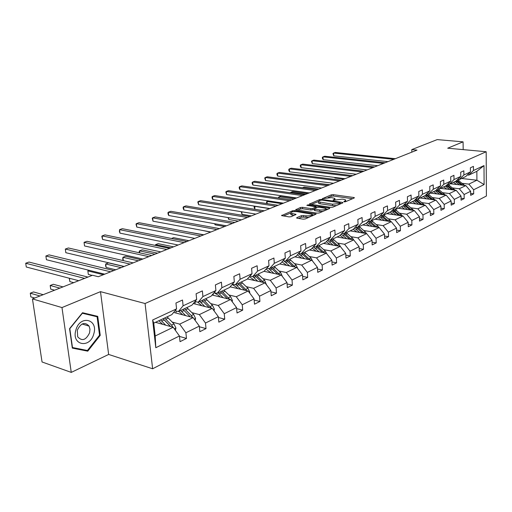 <?xml version="1.0" encoding="UTF-8"?>
<svg xmlns="http://www.w3.org/2000/svg" width="512" height="512" viewBox="0 0 512 512"><rect width="100%" height="100%" fill="white"/><g stroke="black" fill="none" stroke-linecap="round" stroke-linejoin="round"><path stroke-width="0.77" d="M344.102 201.856L345.504 201.722L354.182 198.003L354.381 197.677L353.824 197.498L333.222 194.656L331.277 194.835L322.342 198.688L331.507 197.613L334.893 198.394L334.227 199.475L333.088 199.955L333.306 200.314L342.17 199.117L343.904 199.36L345.645 199.923L344.998 201.005L343.866 201.491L344.102 201.856M296.877 217.613L296.64 218.022L297.133 218.195L303.13 219.162L305.242 218.963L316.147 213.997L294.637 210.554L292.589 210.746L281.555 215.59L289.094 216.89L291.187 216.698L296.058 214.355L290.771 213.203C290.72 211.981 292.768 211.456 296.915 211.622L312.109 214.246C312.166 215.488 310.106 216.019 305.914 215.834L301.498 215.661L296.877 217.613L296.909 218.144M100.493 291.654L61.978 307.565L32.448 298.912L42.054 361.978L71.258 372.397L108.646 354.445L152.634 368.781L145.069 303.52L100.493 291.654L108.646 354.445M463.181 149.619L463.085 141.843L447.706 148.198L486.182 151.738L145.069 303.52M463.085 141.843L437.203 139.603L411.776 149.606L411.846 152.141M32.448 298.912L92.538 275.258L98.317 276.717L416.973 150.106L411.776 149.606M330.752 207.36L332.787 207.168L342.739 202.906L342.944 202.56L342.4 202.381L321.677 199.411L319.699 199.597L309.408 204.096L330.752 207.36M329.568 208.544L319.258 212.96L317.184 213.158L295.725 209.747L300.454 207.514L302.477 207.322L310.874 208.602L312.909 208.41L316.058 206.81L306.829 205.338L308.045 204.838L329.248 208L329.779 208.179L329.568 208.544M61.978 307.565L71.258 372.397M176.563 308.858L171.827 314.63L153.734 323.13L152.64 320L176.563 308.858L175.942 303.04L182.502 300.026L183.098 305.805L196.666 299.488L196.096 293.786L202.374 290.899L202.918 296.57L215.904 290.522L215.386 284.922L221.395 282.163L221.901 287.725L234.342 281.926L233.869 276.429L239.629 273.786L240.096 279.251L252.026 273.69L251.597 268.288L257.12 265.754L257.542 271.117L269.005 265.779L268.608 260.474L273.914 258.035L274.298 263.309L285.306 258.182L284.947 252.973L290.048 250.624L290.4 255.808L300.986 250.88L300.653 245.754L305.562 243.501L305.882 248.595L316.064 243.853L315.77 238.81L320.493 236.64L320.781 241.651L330.586 237.082L330.317 232.128L334.867 230.042L335.13 234.97L344.582 230.56L344.339 225.69L348.723 223.674L348.96 228.525L358.074 224.275L357.85 219.482L362.08 217.536L362.291 222.31L371.085 218.214L370.893 213.491L374.976 211.616L375.162 216.314L383.654 212.358L383.482 207.712L387.424 205.901L387.59 210.522L395.795 206.701L395.642 202.125L399.45 200.371L399.597 204.928L407.526 201.235L407.392 196.723L411.072 195.034L411.2 199.52L418.874 195.949L418.758 191.507L422.317 189.869L422.432 194.285L429.85 190.829L429.754 186.451L433.203 184.87L433.293 189.222L440.48 185.875L440.397 181.562L443.738 180.032L443.814 184.32L450.778 181.075L450.707 176.826L453.946 175.341L454.01 179.571L460.755 176.429L460.704 172.237L463.84 170.797L463.891 174.97L470.432 171.917L470.394 167.789L473.434 166.387L473.472 170.502L484 165.6L484.109 184.57L473.645 189.773L473.683 193.83L470.669 195.347L470.624 191.27L464.128 194.502L464.173 198.618L461.062 200.179L461.011 196.051L454.31 199.379L454.374 203.552L451.168 205.165L451.098 200.979L444.186 204.416L444.262 208.64L440.954 210.304L440.87 206.061L433.734 209.606L433.83 213.894L430.413 215.616L430.317 211.309L422.95 214.97L423.059 219.315L419.533 221.094L419.418 216.723L411.802 220.506L411.93 224.922L408.282 226.758L408.154 222.323L400.282 226.234L400.429 230.714L396.659 232.608L396.512 228.109L388.371 232.154L388.538 236.698L384.64 238.662L384.467 234.093L376.045 238.278L376.23 242.893L372.192 244.928L372 240.288L363.283 244.621L363.488 249.312L359.309 251.418L359.098 246.701L350.061 251.194L350.291 255.955L345.958 258.138L345.722 253.35L336.352 258.003L336.608 262.842L332.115 265.107L331.853 260.243L322.131 265.069L322.419 269.99L317.754 272.339L317.466 267.392L307.373 272.403L307.686 277.408L302.848 279.846L302.522 274.816L292.038 280.026L292.384 285.114L287.354 287.648L286.995 282.534L276.096 287.949L276.48 293.12L271.245 295.757L270.854 290.554L259.514 296.192L259.93 301.453L254.483 304.198L254.054 298.899L242.246 304.768L242.701 310.131L237.03 312.986L236.563 307.597L224.256 313.715L224.749 319.168L218.835 322.144L218.323 316.659L205.485 323.04L206.029 328.595L199.853 331.699L199.302 326.112L185.894 332.774L186.483 338.432L180.038 341.677L179.437 335.987L155.802 347.731L152.64 320M152.634 368.781L486.4 196.026L486.182 151.738M173.645 312.41L193.133 317.619L179.674 324.134L172.211 322.074M179.674 324.134L185.894 332.774M193.133 317.619L199.302 326.112M196.666 299.488L191.885 305.203L178.349 311.565L183.098 305.805M175.059 310.688L178.349 311.565M193.274 303.539L212.243 308.371L199.347 314.611L191.91 312.653M199.347 314.611L205.485 323.04M212.243 308.371L218.323 316.659M215.904 290.522L211.091 296.179L198.131 302.272L202.918 296.57M194.995 301.478L198.131 302.272M212.083 295.014L230.56 299.501L218.195 305.485L210.79 303.629M218.195 305.485L224.256 313.715M230.56 299.501L236.563 307.597M234.342 281.926L229.504 287.533L217.075 293.37L221.901 287.725M214.093 292.653L217.075 293.37M230.118 286.822L248.128 290.989L236.269 296.736L228.896 294.97M236.269 296.736L242.246 304.768M248.128 290.989L254.054 298.899M252.026 273.69L247.162 279.232L235.245 284.832L240.096 279.251M232.397 284.186L235.245 284.832M247.43 278.931L265.005 282.822L253.613 288.339L246.278 286.662M253.613 288.339L259.514 296.192M265.005 282.822L270.854 290.554M269.005 265.779L264.122 271.264L252.672 276.646L257.542 271.117M249.958 276.051L252.672 276.646M264 271.322L281.222 274.97L270.272 280.269L262.976 278.682M270.272 280.269L276.096 287.949M281.222 274.97L286.995 282.534M285.306 258.182L280.416 263.61L269.414 268.781L274.298 263.309M266.816 268.237L269.414 268.781M279.699 263.949L296.819 267.418L286.285 272.518L279.034 271.002M286.285 272.518L292.038 280.026M296.819 267.418L302.522 274.816M300.986 250.88L296.083 256.25L285.504 261.222L290.4 255.808M283.014 260.723L285.504 261.222M294.822 256.845L311.834 260.147L301.696 265.056L294.49 263.616M301.696 265.056L307.373 272.403M311.834 260.147L317.466 267.392M316.064 243.853L311.162 249.165L300.979 253.952L305.882 248.595M298.598 253.498L300.979 253.952M309.395 249.997L326.291 253.146L316.525 257.875L309.37 256.499M316.525 257.875L322.131 265.069M326.291 253.146L331.853 260.243M330.586 237.082L325.69 242.342L315.878 246.95L320.781 241.651M313.594 246.534L315.878 246.95M323.443 243.392L340.23 246.394L330.816 250.957L323.706 249.645M330.816 250.957L336.352 258.003M340.23 246.394L345.722 253.35M344.582 230.56L339.68 235.763L330.227 240.205L335.13 234.97M328.032 239.821L330.227 240.205M337.005 237.024L353.677 239.885L344.595 244.282L337.53 243.04M344.595 244.282L350.061 251.194M353.677 239.885L359.098 246.701M358.074 224.275L353.178 229.427L344.064 233.709L348.96 228.525M341.952 233.357L344.064 233.709M350.099 230.874L366.65 233.606L357.882 237.85L350.874 236.659M357.882 237.85L363.283 244.621M366.65 233.606L372 240.288M371.085 218.214L366.208 223.302L357.408 227.437L362.291 222.31M355.379 227.11L357.408 227.437M362.746 224.928L379.181 227.539L370.714 231.635L363.75 230.502M370.714 231.635L376.045 238.278M379.181 227.539L384.467 234.093M383.654 212.358L378.784 217.395L370.285 221.389L375.162 216.314M368.333 221.088L370.285 221.389M374.976 219.187L391.283 221.677L383.104 225.638L376.198 224.557M383.104 225.638L388.371 232.154M391.283 221.677L396.512 228.109M395.795 206.701L390.938 211.686L382.726 215.546L387.59 210.522M380.845 215.264L382.726 215.546M386.803 213.626L402.989 216.006L395.078 219.84L388.224 218.803M395.078 219.84L400.282 226.234M402.989 216.006L408.154 222.323M407.526 201.235L402.682 206.17L394.746 209.894L399.597 204.928M392.928 209.638L394.746 209.894M398.253 208.25L414.317 210.528L406.662 214.234L399.859 213.242M406.662 214.234L411.802 220.506M414.317 210.528L419.418 216.723M418.874 195.949L414.048 200.826L406.368 204.435L411.2 199.52M404.621 204.198L406.368 204.435M409.331 203.04L425.28 205.216L417.869 208.806L411.117 207.859M417.869 208.806L422.95 214.97M425.28 205.216L430.317 211.309M429.85 190.829L425.043 195.661L417.613 199.155L422.432 194.285M415.923 198.931L417.613 199.155M420.07 197.997L435.891 200.077L428.717 203.552L422.016 202.65M428.717 203.552L433.734 209.606M435.891 200.077L440.87 206.061M440.48 185.875L435.693 190.656L428.499 194.042L433.293 189.222M426.867 193.83L428.499 194.042M430.483 193.107L446.176 195.098L439.226 198.464L432.576 197.6M439.226 198.464L444.186 204.416M446.176 195.098L451.098 200.979M450.778 181.075L446.016 185.811L439.04 189.088L443.814 184.32M437.459 188.896L439.04 189.088M440.576 188.365L456.147 190.272L449.408 193.536L442.81 192.71M449.408 193.536L454.31 199.379M456.147 190.272L461.011 196.051M460.755 176.429L456.013 181.114L449.254 184.288L454.01 179.571M447.731 184.109L449.254 184.288M450.368 183.763L465.818 185.587L459.277 188.755L452.736 187.962M459.277 188.755L464.128 194.502M465.818 185.587L470.624 191.27M470.432 171.917L465.715 176.557L459.155 179.635L463.891 174.97M457.683 179.469L459.155 179.635M461.606 178.483L476.915 180.218L468.851 184.115L462.368 183.36M468.851 184.115L473.645 189.773M484.109 184.57L476.915 180.218L476.845 171.328L468.762 175.123L473.472 170.502M153.734 323.13L155.2 335.987L173.19 327.277L155.494 322.304M467.334 174.963L468.762 175.123M476.845 171.328L484 165.6M173.19 327.277L179.437 335.987M155.802 347.731L155.2 335.987M470.65 193.453L473.683 193.83M461.043 198.214L464.173 198.618M451.136 203.123L454.374 203.552M440.915 208.179L444.262 208.64M430.362 213.402L433.83 213.894M419.469 218.79L423.059 219.315M408.211 224.352L411.93 224.922M396.576 230.099L400.429 230.714M384.538 236.045L388.538 236.698M372.083 242.189L376.23 242.893M359.181 248.544L363.488 249.312M345.811 255.13L350.291 255.955M331.942 261.946L336.608 262.842M317.562 269.018L322.419 269.99M302.618 276.352L307.686 277.408M287.098 283.962L292.384 285.114M270.95 291.866L276.48 293.12M254.15 300.077L259.93 301.453M236.653 308.621L242.701 310.131M218.406 317.51L224.749 319.168M199.366 326.765L206.029 328.595M179.482 336.416L186.483 338.432M100.237 335.354L97.734 316.358L82.515 312.717L69.562 328.659L72.32 348.115L87.77 351.168L100.237 335.354L99.526 335.136M345.888 201.555L345.677 200.582M335.136 200L334.931 199.046M352.563 198.701L333.293 196.019L331.354 196.198L327.981 197.594M318.259 201.606L311.322 204.474M341.133 203.59L340.358 203.482M340.186 203.059L339.949 202.694L321.747 200.077L319.136 200.71L318.438 201.837L332.531 204.179L338.97 203.578L340.186 203.059L340.23 203.981M318.477 202.547L318.515 203.226L320.141 203.757L320.064 202.362M336.448 205.6L332.608 205.594L320.141 203.757M297.638 210.125L300.544 208.928L300.454 207.514M314.33 209.267L310.957 210.022L302.566 208.736L300.544 208.928M316.096 207.437L317.082 207.584M325.907 208.915L327.981 209.222M319.712 209.939C323.782 210.118 325.805 209.613 325.773 208.429L319.488 207.238L317.459 207.424L314.534 208.653L314.317 209.03L314.822 209.197L319.712 209.939L319.795 211.373L322.893 211.405M326.016 210.067L325.805 209.05M314.387 210.221L314.912 210.624L314.822 209.197M319.795 211.373L314.912 210.624M309.037 217.338L301.594 217.114L298.522 218.419M312.371 215.91L312.147 214.912M290.822 213.984L290.867 214.643L292.16 215.078L292.064 213.638M294.259 215.411L292.16 215.078M290.611 213.03L283.462 215.981M314.355 215.059L312.275 214.733M92.742 315.494L92.698 315.149M83.149 349.645L87.77 351.168M464.595 185.446L457.498 179.648M459.309 184.819L455.168 181.51M456.666 184.506L453.51 182.291M462.81 185.235L456.73 180.403M334.88 177.434L334.906 177.978L343.987 179.104M456.23 180.896L461.466 185.075M334.906 177.978L334.541 177.395M393.728 159.341L333.606 153.062L335.277 152.461L395.341 158.701M387.962 161.632L333.754 155.846L333.606 153.062L332.947 153.594L333.754 155.846M455.021 190.131L447.712 184.122M449.587 189.466L445.402 186.099M446.925 189.139L443.738 186.88M453.197 189.907L446.925 184.909M446.413 185.408L451.814 189.741M445.152 194.97L438.054 188.966M439.565 194.259L435.334 190.829M436.877 193.92L433.658 191.616M443.283 194.733L436.813 189.542M436.294 190.061L441.862 194.554M329.869 184.717L314.726 182.989M383.488 163.411L323.008 156.851L324.73 156.237L385.146 162.752M377.69 165.715L323.168 159.674L323.008 156.851L322.368 157.382L322.426 158.509L323.168 159.674M372.941 167.603L312.115 160.749L313.882 160.115L374.65 166.925M367.123 169.914L312.288 163.61L312.115 160.749L311.482 161.28L312.288 163.61M93.773 333.92C98.579 319.066 79.981 314.592 75.885 330.016C71.104 345.331 90.016 349.05 93.773 333.92M89.568 332.87L89.971 329.28L89.114 326.125C84.819 321.606 80.89 322.963 77.318 330.195L77.677 336.774C82.003 341.504 85.971 340.198 89.568 332.87M82.304 312.979L97.101 316.768L99.533 335.181L87.45 350.496L72.48 347.526L69.811 328.691L82.355 313.254L97.101 316.768M434.97 199.955L428.109 193.99M429.229 199.2L424.954 195.706M426.522 198.848L423.27 196.493M433.062 199.706L426.381 194.323M425.843 194.854L431.603 199.514M318.893 189.075L304.154 187.085L302.426 187.757M362.08 171.917L300.915 164.762L302.733 164.109L363.846 171.219M356.237 174.24L301.094 167.654L300.915 164.762L300.294 165.286L300.365 166.445L301.094 167.654M424.474 205.107L417.715 199.104M418.56 204.301L414.182 200.691M415.834 203.93L412.55 201.53M422.522 204.838L415.61 199.251M415.066 199.802L421.018 204.634M307.59 193.568L292.781 191.494L290.931 192.211L305.754 194.298M290.33 192.755L290.931 192.211L290.97 192.845M350.893 176.365L289.382 168.883L291.258 168.218L352.71 175.642M345.024 178.694L289.581 171.821L289.382 168.883L288.781 169.414L288.858 170.586L289.581 171.821M413.632 210.426L406.771 204.25M407.546 209.568L403.021 205.824M404.794 209.178L401.478 206.733M411.635 210.144L404.486 204.333M403.923 204.902L410.086 209.926M295.962 198.189L281.082 196.026L279.174 196.762L294.067 198.938M278.637 198.042L278.586 197.242L279.174 196.762L279.27 198.138M339.354 180.947L277.517 173.133L279.443 172.442L341.229 180.205M333.466 183.29L277.728 176.102L277.517 173.133L276.928 173.658L277.011 174.848L277.728 176.102M402.432 215.923L395.469 209.555M396.173 215.008L391.488 211.117M393.395 214.598L390.048 212.102M400.39 215.622L393.165 209.67M392.416 210.163L398.803 215.392M268.493 200.902L267.066 201.453L282.029 203.725M266.822 203.565L266.496 201.926L267.066 201.453L267.232 203.629M327.456 185.677L265.299 177.504L267.283 176.794L329.389 184.909M321.542 188.026L265.523 180.518L265.299 177.504L264.723 178.029L265.523 180.518M390.861 221.613L389.766 220.141L383.789 215.046M384.41 220.627L379.565 216.582M381.619 220.198L378.24 217.651M388.774 221.293L381.856 215.418M254.874 206.176L254.835 209.293L264.23 210.797M380.518 215.603L387.142 221.043M254.835 209.293L254.042 206.758L254.598 206.285L269.626 208.653M315.181 190.554L252.71 182.01L254.752 181.28L317.171 189.76M309.248 192.909L252.947 185.062L252.71 182.01L252.154 182.534L252.243 183.757L252.947 185.062M378.899 227.494L377.754 225.92L371.712 220.717M372.256 226.438L367.232 222.234M369.44 225.99L366.022 223.392M376.755 227.155L370.131 221.363M241.798 211.795L242.003 214.31L251.437 215.878M368.205 221.222L375.085 226.886M242.003 214.31L241.248 211.706M302.502 195.59L239.731 186.65L241.837 185.901L304.563 194.771M296.55 197.952L239.987 189.747L239.731 186.65L239.194 187.174L239.296 188.416L239.987 189.747M366.522 233.587L365.325 231.898L359.219 226.586M359.674 232.454L354.464 228.077M356.838 231.987L353.312 229.286M364.326 233.222L357.67 227.315M228.614 217.67L228.774 219.488L238.24 221.12M355.718 227.168L362.611 232.941M228.774 219.488L228.051 217.574M353.747 239.974L352.461 238.086L346.291 232.659M346.65 238.682L341.235 234.118M343.795 238.189L340.07 235.354M351.462 239.507L344.691 233.414M215.034 223.782L215.13 224.826L224.634 226.528M343.174 233.562L349.696 239.206M215.13 224.826L214.605 223.712M340.576 246.829L339.136 244.493L332.902 238.95M333.152 245.133L327.52 240.371M330.278 244.614L326.342 241.632M338.138 246.022L331.245 239.731M201.03 230.15L210.586 232.109M330.138 240.192L336.326 245.696M326.88 253.894L325.331 251.136L319.034 245.466M319.168 251.814L313.299 246.848M316.275 251.277L312.109 248.141M324.326 252.781L317.306 246.278M316.211 246.79L322.47 252.435M203.853 234.784L188.128 232.038M312.646 261.19L311.008 258.022L304.646 252.23M304.659 258.752L298.541 253.562M301.747 258.189L297.331 254.88M309.997 259.789L302.854 253.069M301.722 253.6L308.096 259.418M188.941 240.71L173.594 237.67L171.488 238.483M297.837 268.73L296.147 265.171L289.715 259.238M289.6 265.952L283.859 260.89M286.669 265.357L281.978 261.875M295.13 267.072L287.859 260.115M286.682 260.666L293.184 266.675M173.517 246.835L158.138 243.661L155.61 244.634L170.995 247.84M155.251 245.389L155.61 244.634L155.706 245.478M282.374 276.474L280.71 272.595L274.214 266.522M273.958 273.427L268.742 268.64M271.008 272.806L266.016 269.139M279.693 274.643L272.288 267.43M271.066 268.006L277.69 274.221M157.562 253.178L142.15 249.85L139.539 250.861L154.957 254.214M139.386 252.787L139.174 251.296L139.539 250.861L139.77 252.87M266.304 284.538L264.672 280.314L258.106 274.093M257.696 281.203L252.813 276.582M254.733 280.544L249.402 276.685M263.648 282.522L256.102 275.034M254.829 275.629L261.594 282.067M141.05 259.738L125.613 256.256L122.912 257.306L138.349 260.813M122.746 259.098L122.912 257.306L123.309 260.614L122.746 259.098M249.581 292.928L249.779 292.07L247.987 288.333L241.357 281.965M230.573 286.298L230.438 286.893M240.781 289.293L235.846 284.55M237.798 288.602L236.25 287.072L232.096 284.525M246.957 290.72L239.27 282.944M123.942 266.534L108.493 262.893L105.696 263.974L106.138 267.45L115.789 269.773M237.946 283.565L244.845 290.227M106.138 267.45L105.574 265.779L105.696 263.974L121.146 267.648M232.179 301.683L232.448 300.506L230.624 296.685L223.923 290.15M213.504 293.344L212.979 295.238M223.174 297.709L218.182 292.851M220.179 296.979L218.605 295.418L214.054 292.698M229.581 299.264L221.754 291.174M89.261 270.342L87.859 270.886L88.326 274.419L92.198 275.392M220.378 291.821L227.411 298.739M88.326 274.419L87.859 270.886L103.315 274.733M289.414 200.787L226.349 191.443L228.525 190.662L291.539 199.942M283.443 203.162L226.618 194.579L226.349 191.443L225.83 191.962L226.618 194.579M275.885 206.163L212.544 196.384L214.784 195.578L278.08 205.293M269.901 208.544L212.832 199.565L212.544 196.384L212.045 196.902L212.16 198.176L212.832 199.565M261.888 211.725L198.291 201.478L200.608 200.653L264.166 210.822M255.898 214.106L198.605 204.71L198.291 201.478L197.818 201.997L198.605 204.71M247.411 217.478L183.578 206.746L185.965 205.894L249.766 216.544M241.414 219.859L183.904 210.029L183.578 206.746L183.13 207.258L183.258 208.57L183.904 210.029M232.429 223.43L168.371 212.186L170.842 211.302L234.867 222.464M226.419 225.818L168.723 215.514L168.371 212.186L167.949 212.698L168.09 214.029L168.723 215.514M216.902 229.6L152.646 217.811L155.206 216.902L219.43 228.595M210.893 231.987L153.024 221.19L152.646 217.811L152.256 218.317L153.024 221.19M200.813 235.994L136.384 223.635L139.034 222.688L203.43 234.95M194.803 238.381L136.781 227.066L136.384 223.635L136.026 224.134L136.781 227.066M184.122 242.624L119.558 229.658L122.291 228.678L186.835 241.549M178.118 245.011L119.981 233.139L119.558 229.658L119.398 231.539L119.981 233.139M166.797 249.51L102.125 235.891L104.96 234.88L169.619 248.39M160.806 251.891L102.573 239.43L102.125 235.891L101.837 236.384L102.573 239.43M148.8 256.659L84.058 242.355L87.002 241.306L151.731 255.494M142.829 259.034L84.538 245.952L84.058 242.355L84.538 245.952M214.042 310.816L214.387 309.286L212.538 305.389L205.766 298.682M195.45 301.594L194.81 303.93M204.826 306.483L199.789 301.491M201.818 305.715L197.779 302.182M211.482 308.173L203.501 299.744M69.402 278.266L69.869 281.638L73.741 282.656M202.067 300.422L209.248 307.61M69.869 281.638L69.274 278.234M130.099 264.09L65.325 249.062L68.378 247.968L133.146 262.88M124.147 266.451L65.837 252.71L65.325 249.062L65.837 252.71M195.123 320.358L195.565 318.445L193.677 314.458L186.842 307.578M176.307 311.021L175.885 313.005M185.69 315.629L180.602 310.509M182.669 314.822L178.835 311.334M192.608 317.478L191.322 315.59L184.48 308.685M173.85 312.461L174.003 311.968M62.976 286.893L53.312 284.269L50.189 285.478L50.72 289.126L54.586 290.195M182.982 309.389L190.31 316.864M50.72 289.126L50.189 285.478L59.853 288.122M110.643 271.821L45.888 256.013L49.056 254.886L113.811 270.56M104.717 274.176L46.432 259.731L45.888 256.013L46.432 259.731M175.379 330.33L175.923 328L173.99 323.93L167.091 316.851M156.211 321.965L156.154 322.49M165.715 325.178L160.576 319.91M162.682 324.326L158.816 320.742M172.915 327.2L171.539 325.107L164.627 318.01M164.378 320.006L170.726 326.586M43.168 294.688L33.523 291.936L30.285 293.19L30.848 296.896L34.707 298.022M163.066 318.746L170.547 326.534M30.848 296.896L30.285 293.19L39.923 295.968M84.608 278.381L25.709 263.238L28.992 262.061L87.91 277.082M78.72 280.698L26.285 267.014L25.709 263.238L26.285 267.014M345.037 201.843L344.998 201.005M334.272 200.294L334.227 199.475M322.509 198.765L322.49 198.445M331.354 196.198L331.277 194.835M333.293 196.019L333.222 194.656M353.856 198.144L353.824 197.498M309.664 204.211L309.632 203.738M319.75 200.454L319.699 199.597M321.715 200.07L321.677 199.411M342.432 203.034L342.4 202.381M332.608 205.594L332.531 204.179M339.014 204.499L338.97 203.578M295.994 209.862L295.962 209.357M302.566 208.736L302.477 207.322M310.957 210.022L310.874 208.602M312.998 209.83L312.909 208.41M315.891 208.083L315.834 207.181M308.09 205.53L308.045 204.838M329.286 208.666L329.248 208M301.594 217.114L301.498 215.661M303.674 216.915L303.584 215.462M306.003 217.286L305.914 215.834M295.61 214.848L295.571 214.195M281.843 215.712L281.805 215.181M292.659 211.776L292.589 210.746M294.701 211.533L294.637 210.554M315.667 214.496L315.629 213.824M458.042 181.318L459.206 180.768M456.141 182.214L457.306 181.664M462.643 185.088L463.795 184.531M448.346 185.888L449.542 185.325M446.381 186.816L447.59 186.246M452.992 189.728L454.182 189.158M438.349 190.605L439.584 190.022M436.326 191.558L437.568 190.97M443.046 194.515L444.275 193.926M428.045 195.462L429.318 194.867M425.958 196.448L427.238 195.846M432.787 199.45L434.054 198.842M417.408 200.48L418.72 199.859M415.258 201.498L416.576 200.87M422.202 204.538L423.507 203.91M406.432 205.658L407.789 205.018M404.205 206.707L405.574 206.061M411.277 209.798L412.627 209.146M395.091 211.008L396.493 210.342M392.794 212.09L394.208 211.424M399.987 215.226L401.382 214.554M383.379 216.531L384.826 215.846M381.005 217.651L382.458 216.966M388.32 220.838L389.766 220.141M371.264 222.246L372.762 221.536M368.806 223.405L370.317 222.694M376.262 226.637L377.754 225.92M358.733 228.154L360.282 227.424M356.192 229.357L357.747 228.621M363.782 232.64L365.325 231.898M345.76 234.272L347.366 233.517M343.13 235.514L344.742 234.752M350.861 238.854L352.461 238.086M332.326 240.608L333.984 239.827M329.6 241.894L331.27 241.107M337.485 245.293L339.136 244.493M318.4 247.174L320.122 246.362M315.571 248.512L317.306 247.693M323.61 251.962L325.331 251.136M303.962 253.99L305.747 253.146M301.024 255.373L302.829 254.522M309.229 258.88L311.008 258.022M288.973 261.056L290.829 260.179M285.926 262.49L287.795 261.613M294.298 266.061L296.147 265.171M273.414 268.397L275.341 267.488M270.246 269.888L272.192 268.973M278.79 273.517L280.71 272.595M266.067 284.23L266.406 284.064M257.242 276.026L259.245 275.078M253.952 277.574L255.968 276.621M262.675 281.274L264.672 280.314M249.21 292.429L249.76 292.166M240.416 283.955L242.502 282.97M236.998 285.568L239.098 284.576M245.914 289.338L247.987 288.333M231.648 300.973L232.422 300.595M222.912 292.211L225.082 291.187M219.347 293.894L221.536 292.864M228.461 297.728L230.624 296.685M226.714 298.566L227.091 298.387M213.35 309.875L214.368 309.382M204.672 300.813L206.938 299.75M200.96 302.566L203.238 301.491M210.278 306.47L212.538 305.389M208.384 307.386L208.851 307.162M194.259 319.168L195.546 318.541M185.658 309.779L188.019 308.672M181.786 311.61L184.16 310.49M191.322 315.59L193.677 314.458M189.261 316.582L189.83 316.307M174.323 328.864L175.898 328.096M165.818 319.142L168.282 317.978M156.186 322.202L155.789 322.387M161.773 321.05L164.256 319.878M171.539 325.107L173.99 323.93M169.299 326.182L169.978 325.856M340.384 203.917L340.333 202.97M318.515 203.226L318.438 201.837M316.128 207.987L316.07 207.04M314.4 210.458L314.317 209.03M290.867 214.643L290.771 213.203M82.125 324L89.114 326.125"/></g></svg>

